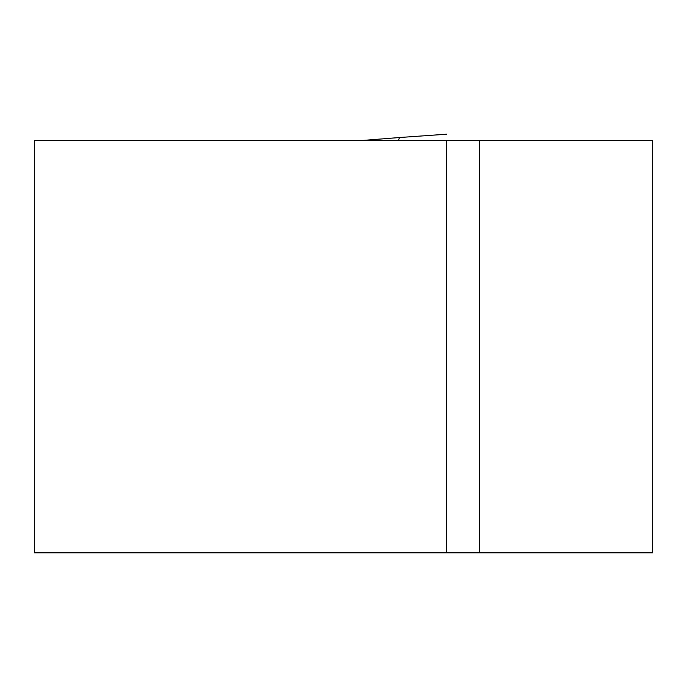 <?xml version="1.0" encoding="UTF-8"?>
<svg xmlns="http://www.w3.org/2000/svg" width="687" height="687" viewBox="0 0 687 687"><rect width="100%" height="100%" fill="white"/><g stroke="black" fill="none" stroke-linecap="round" stroke-linejoin="round"><path stroke-width="1.03" d="M479.474 140.603L652.65 140.603L652.65 552.803L34.35 552.803L34.35 140.603L479.474 140.603L479.474 552.803M446.55 552.803L446.55 140.603M446.55 134.205L399.585 137.52L446.55 134.205M398.323 140.603L399.585 137.52L360.718 140.603M399.585 137.52L360.641 140.603"/></g></svg>
